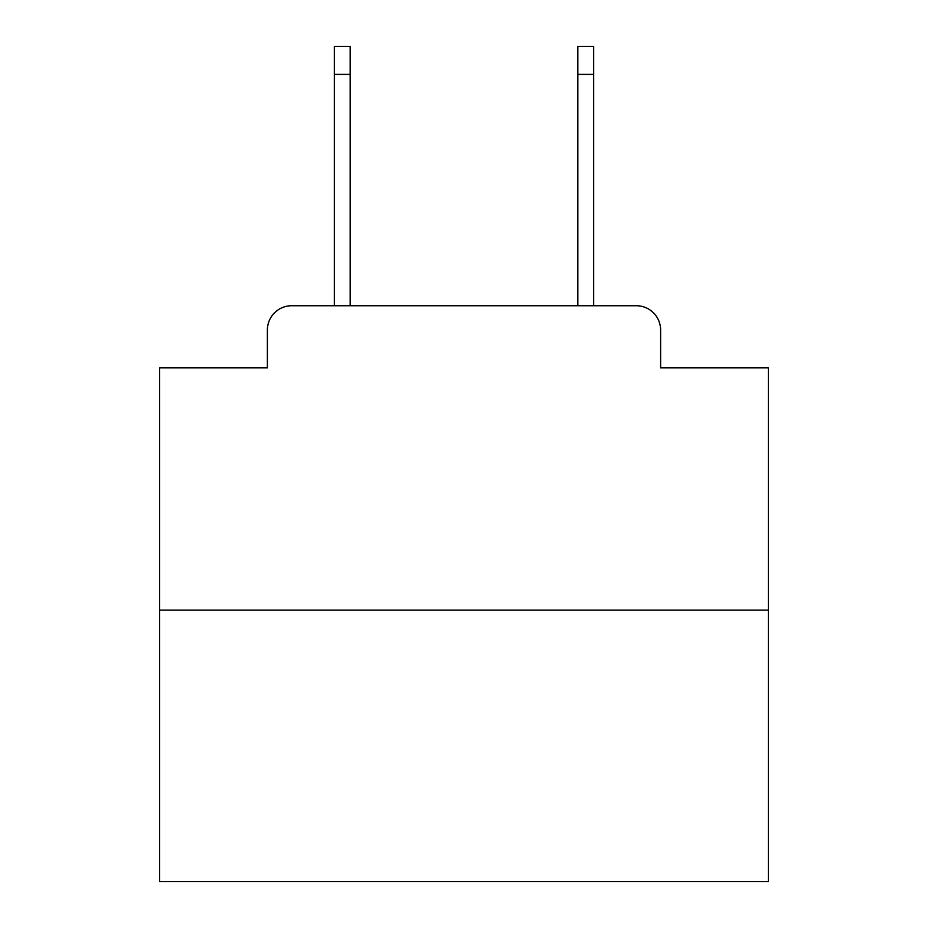 <?xml version="1.0" encoding="UTF-8"?>
<svg xmlns="http://www.w3.org/2000/svg" width="928" height="928" viewBox="0 0 928 928"><rect width="100%" height="100%" fill="white"/><g stroke="black" fill="none" stroke-linecap="round" stroke-linejoin="round"><path stroke-width="1.39" d="M267.38 330.078L267.38 367.813L267.38 330.078A24.348 24.348 0 0 1 291.728 305.73L334.335 305.73L334.335 46.4L350.169 46.4L350.169 305.73L369.031 305.73M768.372 610.102L159.628 610.102L159.628 881.6L768.372 881.6L768.372 367.813L660.62 367.813L660.62 330.078A24.348 24.348 0 0 0 636.272 305.73L291.728 305.73M159.628 610.102L159.628 367.813L267.38 367.813M558.969 305.73L577.831 305.73L577.831 46.4L593.665 46.4L593.665 305.73L636.272 305.73M660.62 367.813L660.62 330.078M334.335 74.402L350.169 74.402M593.665 74.402L577.831 74.402"/></g></svg>

